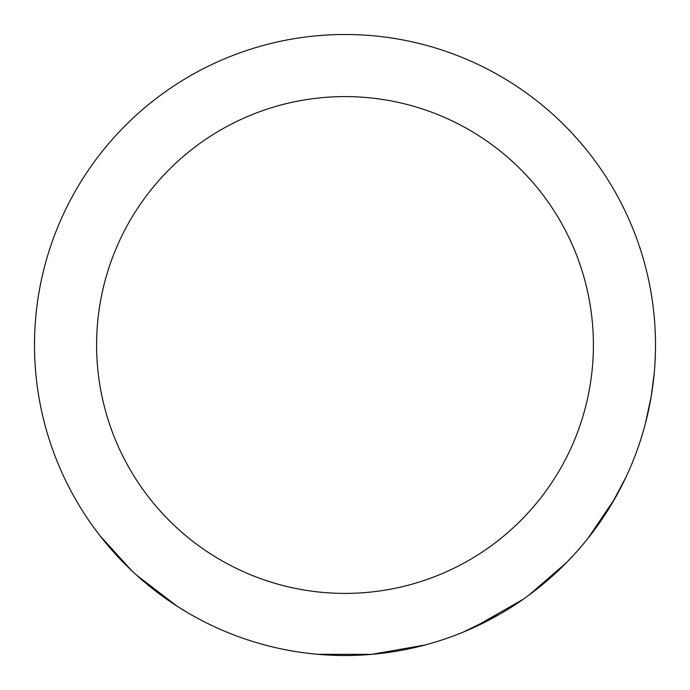 <?xml version="1.0" encoding="UTF-8"?>
<svg xmlns="http://www.w3.org/2000/svg" width="690" height="690" viewBox="0 0 690 690"><rect width="100%" height="100%" fill="white"/><g stroke="black" fill="none" stroke-linecap="round" stroke-linejoin="round"><path stroke-width="1.03" d="M96.6 345A248.4 248.4 0 0 1 345 96.6A248.4 248.4 0 0 1 593.4 345A248.4 248.4 0 0 1 345 593.4A248.4 248.4 0 0 1 96.6 345M652.576 387.495L651.481 394.818M654.18 373.609L651.196 396.543M650.247 401.865L650.127 402.494M650.014 403.107L649.549 405.478M649.031 408.049L647.056 416.907M645.616 422.711L644.486 426.972M643.684 429.853L640.734 439.625M619.499 490.124L614.35 499.465M611.409 504.493L609.218 508.09M608.037 509.996L606.484 512.437M605.949 513.274L604.337 515.749M604.328 515.766L601.37 520.165M601.033 520.665L589.881 535.906M614.85 498.594L587.802 538.545M523.279 599.213L520.044 601.456M515.059 604.794L512.428 606.493M511.868 606.846L501.975 612.901M499.137 614.54L463.275 632.092M574.684 553.932L566.585 562.505M563.963 565.153L562.911 566.188M558.176 570.759L542.306 584.749M529.04 595.082L526.401 597.005M425.178 644.969L371.798 654.344L317.728 654.301M177.166 606.234L136.784 575.339M135.775 574.416L131.626 570.57L100.085 535.854L93.875 527.609L96.91 531.714M187.896 612.823L178.08 606.812M170.171 601.602L162.788 596.419M152.205 588.389L150.084 586.698M143.969 581.636L138.793 577.142M136.749 575.305L132.808 571.682M129.133 568.189L127.65 566.74M126.606 565.714L120.517 559.521M114.437 552.966L101.766 538.002M100.085 535.854L99.17 534.672M34.5 345A310.5 310.5 0 0 0 345 655.5A310.5 310.5 0 0 0 655.5 345A310.5 310.5 0 0 0 345 34.5A310.5 310.5 0 0 0 34.5 345M566.352 562.747L528.687 595.341M527.617 596.117L523.132 599.325L473.202 627.797M625.977 477.144L612.194 503.165M608.744 508.858L596.453 527.151M651.213 396.422L645.383 423.608M644.589 426.593L643.908 429.051"/></g></svg>
